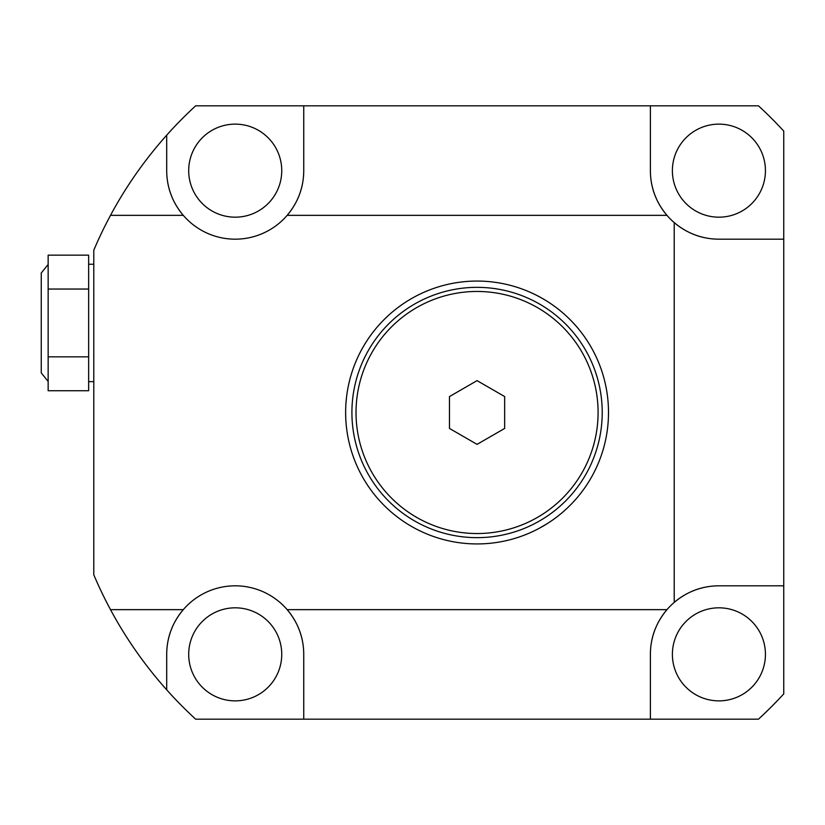 <?xml version="1.0" encoding="UTF-8"?>
<svg xmlns="http://www.w3.org/2000/svg" width="825" height="825" viewBox="0 0 825 825"><rect width="100%" height="100%" fill="white"/><g stroke="black" fill="none" stroke-linecap="round" stroke-linejoin="round"><path stroke-width="1.24" d="M48.149 381.459L41.25 372.89L41.25 273.003L48.149 264.443M48.149 289.049L48.149 255.162L88.646 255.162L88.646 289.049L48.149 289.049L48.149 390.741L88.646 390.741L88.646 289.049M94.597 248.325L93.792 250.202C95.793 245.551 95.793 245.551 93.792 250.202L93.792 574.798L94.39 576.18M299.815 631.476A68.516 68.516 0 0 1 303.744 654.338L303.744 719.183L195.68 719.183A416.213 416.213 0 0 1 166.702 689.824C144.684 665.146 125.947 638.416 110.509 609.654A416.213 416.213 0 0 1 93.792 574.798L93.792 574.798M93.792 250.202A416.213 416.213 0 0 1 110.509 215.346C125.947 186.584 144.684 159.854 166.702 135.176A416.213 416.213 0 0 1 195.68 105.817L758.453 105.817A416.213 416.213 0 0 1 783.75 131.113L783.75 693.887A416.213 416.213 0 0 1 758.453 719.183L650.389 719.183L650.389 654.338A68.516 68.516 0 0 1 654.318 631.476M110.509 215.346L183.284 215.346C172.301 202.259 166.784 187.368 166.702 170.662L166.702 135.176M170.93 194.349A68.516 68.516 0 0 0 287.162 215.346L666.971 215.346C655.988 202.259 650.461 187.368 650.389 170.662L650.389 105.817M299.516 194.349A68.516 68.516 0 0 1 287.162 215.346C298.145 202.259 303.662 187.368 303.744 170.662L303.744 105.817M650.389 170.662A68.516 68.516 0 0 0 654.318 193.524M654.617 194.349A68.516 68.516 0 0 0 695.217 234.95M696.042 235.249A68.516 68.516 0 0 0 718.905 239.178L783.75 239.178M765.435 170.662A46.53 46.53 0 0 1 718.905 217.181A46.53 46.53 0 0 1 672.385 170.662A46.53 46.53 0 0 1 718.905 124.132A46.53 46.53 0 0 1 765.435 170.662M166.702 170.662A68.516 68.516 0 0 0 170.631 193.524M299.815 193.524A68.516 68.516 0 0 0 303.744 170.662M281.748 170.662A46.53 46.53 0 0 1 235.228 217.181A46.53 46.53 0 0 1 188.698 170.662A46.53 46.53 0 0 1 235.228 124.132A46.53 46.53 0 0 1 281.748 170.662M299.516 630.651A68.516 68.516 0 0 0 287.162 609.654L666.971 609.654A68.516 68.516 0 0 0 654.617 630.651M303.744 654.338C303.662 637.632 298.145 622.741 287.162 609.654A68.516 68.516 0 0 0 170.93 630.651M170.631 631.476A68.516 68.516 0 0 0 166.702 654.338L166.702 689.824M281.748 654.338A46.53 46.53 0 0 1 235.228 700.868A46.53 46.53 0 0 1 188.698 654.338A46.53 46.53 0 0 1 235.228 607.819A46.53 46.53 0 0 1 281.748 654.338M783.75 585.822L718.905 585.822A68.516 68.516 0 0 0 696.042 589.751M695.217 590.05A68.516 68.516 0 0 0 666.971 609.654C655.988 622.741 650.461 637.632 650.389 654.338M765.435 654.338A46.53 46.53 0 0 1 718.905 700.868A46.53 46.53 0 0 1 672.385 654.338A46.53 46.53 0 0 1 718.905 607.819A46.53 46.53 0 0 1 765.435 654.338M718.905 585.822C702.199 585.894 687.308 591.422 674.221 602.405L674.221 222.595C687.308 233.578 702.199 239.106 718.905 239.178M110.509 609.654L183.284 609.654C172.301 622.741 166.784 637.632 166.702 654.338M303.744 719.183L650.389 719.183M608.407 417.584L608.499 412.5A131.433 131.433 0 0 1 477.067 543.933A131.433 131.433 0 0 1 345.634 412.5L345.716 417.213M345.943 421.544L346.232 425.071L345.943 421.544M346.273 425.473L346.479 427.402M607.808 425.978L608.138 422.276M538.612 528.629L546.893 523.854M550.523 521.493L551.482 520.843M553.41 519.492L555.112 518.255M552.142 520.389L550.502 521.513M528.712 533.363L531.568 532.104M532.96 531.455L534.755 530.599M345.706 407.952L345.634 412.5A131.433 131.433 0 0 1 477.067 281.067A131.433 131.433 0 0 1 608.499 412.5L608.417 407.839M608.19 403.446L607.942 400.403M607.468 396.072L607.654 397.578M345.943 403.456L346.479 397.598M538.612 296.371L542.788 298.671L538.591 296.35M534.734 294.391L533.692 293.886M531.506 292.865L529.64 292.04M532.96 293.545L534.755 294.401M546.727 301.043L542.788 298.671M555.916 307.343L553.389 305.498M552.142 304.611L550.502 303.487M504.663 396.567L477.067 380.634L449.47 396.567L449.47 428.433L477.067 444.366L504.663 428.433L504.663 396.567M88.646 356.843L48.149 356.843M477.067 287.347A125.153 125.153 0 0 1 602.219 412.5A125.153 125.153 0 0 1 477.067 537.653A125.153 125.153 0 0 1 351.914 412.5A125.153 125.153 0 0 1 477.067 287.347M477.067 533.538A121.038 121.038 0 0 1 356.029 412.5A121.038 121.038 0 0 1 477.067 291.462A121.038 121.038 0 0 1 598.094 412.5A121.038 121.038 0 0 1 477.067 533.538M93.792 264.237L88.646 264.237M93.792 381.655L88.646 381.655"/></g></svg>
